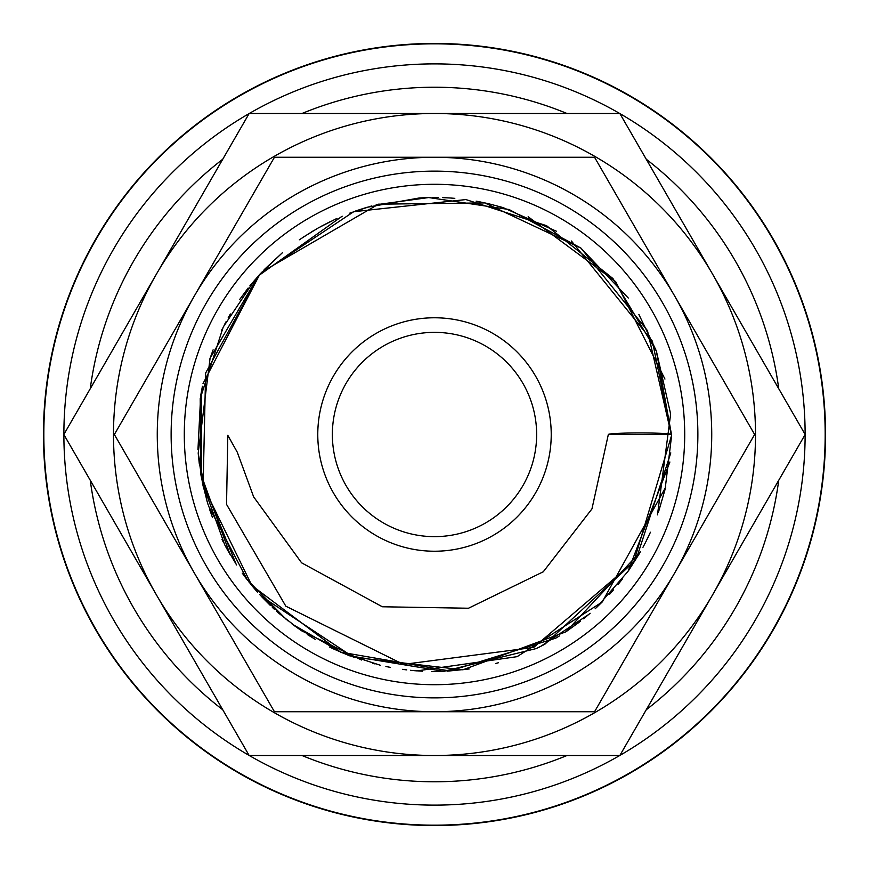 <?xml version="1.0" encoding="UTF-8"?>
<svg xmlns="http://www.w3.org/2000/svg" width="869" height="869" viewBox="0 0 869 869"><rect width="100%" height="100%" fill="white"/><g stroke="black" fill="none" stroke-linecap="round" stroke-linejoin="round"><path stroke-width="1.3" d="M262.188 271.747L378.482 204.182L484.793 202.922L580.959 248.121L647.459 330.611L671.531 435.543L633.794 561.874L533.74 647.405L403.401 664.383L285.825 606.182L226.537 504.368L227.808 435.326L237.291 452.238L253.65 496.894L301.597 562.819L382.327 606.768L468.5 608.235L543.288 571.769L591.952 508.897L608.333 434.5A31.61 1.553 180 0 1 639.932 432.947A31.61 1.553 180 0 1 671.541 434.5L608.333 434.5M207.322 502.097L202.531 483.229L198.49 456.247M434.5 43.45A391.05 391.05 0 0 0 43.45 434.5A391.05 391.05 0 0 0 434.5 825.55A391.05 391.05 0 0 0 825.55 434.5A391.05 391.05 0 0 0 434.5 43.45M434.5 805.118A370.618 370.618 0 0 1 249.262 755.509A370.618 370.618 0 0 0 619.738 755.509M619.89 755.422A370.618 370.618 0 0 0 805.118 434.587M805.118 434.413A370.618 370.618 0 0 0 619.89 113.578M619.738 113.491A370.618 370.618 0 0 0 249.262 113.491A370.618 370.618 0 0 1 434.5 63.882M825.17 434.5A390.67 390.67 0 0 0 434.5 43.83A390.67 390.67 0 0 0 43.83 434.5A390.67 390.67 0 0 0 434.5 825.17A390.67 390.67 0 0 0 825.17 434.5M805.172 434.5L619.836 113.491L434.5 113.491A321.009 321.009 0 0 0 156.496 595.004A321.009 321.009 0 0 0 434.5 755.509L619.836 755.509L712.504 595.004A321.009 321.009 0 0 0 434.5 113.491L249.164 113.491L63.828 434.5L249.164 755.509L434.5 755.509A321.009 321.009 0 0 0 712.504 595.004L805.172 434.5M754.629 434.5L594.559 157.267L434.5 157.267A277.233 277.233 0 0 0 194.406 573.116A277.233 277.233 0 0 0 434.5 711.733L594.559 711.733L674.594 573.116A277.233 277.233 0 0 0 434.5 157.267L274.441 157.267L114.371 434.5L274.441 711.733L434.5 711.733A277.233 277.233 0 0 0 674.594 573.116L754.629 434.5M551.228 434.5A116.728 116.728 0 0 0 434.5 317.772A116.728 116.728 0 0 0 317.772 434.5A116.728 116.728 0 0 0 434.5 551.228A116.728 116.728 0 0 0 551.228 434.5M684.707 434.5A250.207 250.207 0 0 0 434.5 184.293A250.207 250.207 0 0 0 184.293 434.5A250.207 250.207 0 0 0 434.5 684.707A250.207 250.207 0 0 0 684.707 434.5M697.872 434.5A263.372 263.372 0 0 0 434.5 171.128A263.372 263.372 0 0 0 171.128 434.5A263.372 263.372 0 0 0 434.5 697.872A263.372 263.372 0 0 0 697.872 434.5M332.36 434.5A102.14 102.14 0 0 1 434.5 332.36A102.14 102.14 0 0 1 536.64 434.5A102.14 102.14 0 0 1 434.5 536.64A102.14 102.14 0 0 1 332.36 434.5M208.158 504.846L207.452 502.532M249.11 113.578A370.618 370.618 0 0 0 63.882 434.413A370.618 370.618 0 0 1 249.11 113.578M63.882 434.587A370.618 370.618 0 0 0 249.11 755.422A370.618 370.618 0 0 1 63.882 434.587M778.743 388.725A347.274 347.274 0 0 0 646.264 159.255M566.99 113.491A347.274 347.274 0 0 0 302.01 113.491M302.01 755.509A347.274 347.274 0 0 0 566.99 755.509M646.264 709.745A347.274 347.274 0 0 0 778.743 480.275M222.736 159.255A347.274 347.274 0 0 0 90.257 388.725M90.257 480.275A347.274 347.274 0 0 0 222.736 709.745M257.42 592.061L255.834 590.247M249.055 582.121L248.567 581.502M247.393 580.014L208.527 506.03M206.485 499.23L198.208 453.097L210.081 358.245L258.462 275.788L342.18 216.196M528.146 216.761L615.708 281.708L664.948 379.036M665.535 487.455L602.206 602L517.12 656.66L417.011 670.879M416.848 670.868L414.35 670.672M380.307 665.252L341.68 652.597L292.592 624.355M292.549 624.322L291.365 623.421M288.095 620.9L259.625 594.494M256.453 590.953L252.857 586.771M251.847 585.565L242.234 573.116M236.596 564.948L224.897 545.167M223.485 542.452L222.019 539.53M212.449 517.403L209.57 509.256M207.821 503.77L207.159 501.565M207.126 501.435L206.931 500.772M203.791 488.867L203.248 486.521M203.237 486.455L202.966 485.228M201.597 478.537L201.651 390.192M202.998 383.653L259.798 274.311L282.458 252.662M282.664 252.499L264.143 269.694M302.694 237.498L318.326 227.895M318.445 227.83L335.673 219.064M335.727 219.031L337.031 218.445M349.751 213.144L371.498 205.996M376.168 204.758L428.71 197.545L509.115 209.527L580.785 248.002M580.818 248.023L628.287 298.024M638.9 314.491L656.149 350.511M656.399 351.185L670.64 414.046L657.475 514.839M640.594 551.543L565.806 631.882L462.938 669.803L353.64 657.29L261.124 596.134M236.172 564.296L201.814 479.666M201.336 477.114L200.891 474.615M199.338 464.155L198.23 453.466M197.958 449.642L200.685 395.623L202.423 386.303M209.635 359.56L213.101 349.859M221.421 330.676L222.507 328.482M224.072 325.397L225.907 321.932M228.199 317.782L230.394 313.991M239.725 299.425L248.143 288.03M249.903 285.825L260.776 273.246M299.37 239.768L313.383 230.763M320.357 226.766L330.22 221.649M355.769 210.928L366.794 207.343M366.903 207.322L419.39 197.958L427.993 197.567M429.558 197.524L430.72 197.502M432.208 197.48L438.172 197.502M442.451 197.611L450.196 197.991M450.62 198.023L454.813 198.349M476.093 201.152L477.353 201.38M477.418 201.391L477.972 201.499M478.602 201.619L488.367 203.672M488.421 203.694L502.271 207.365M503.216 207.648L556.453 231.252M571.4 241.006L652.358 341.126L671.509 434.435M670.803 452.868L636.369 558.713M635.217 560.559L544.776 644.309L535.988 648.698M498.328 662.775L496.786 663.199M496.731 663.21L495.547 663.525M469.195 668.967L447.101 671.194M443.168 671.368L431.719 671.509M422.453 671.216L412.829 670.531M411.287 670.39L410.494 670.303M406.746 669.89L402.423 669.347M390.442 667.392L385.901 666.49M375.017 663.938L372.844 663.362M361.504 660.005L301.749 630.861M301.695 630.829L295.069 626.18M295.036 626.158L292.581 624.344M286.433 619.586L247.187 579.742M230.046 554.422L200.728 473.648L200.218 398.567L223.214 327.07L254.595 280.187M671.531 436.238L665.089 489.377L658.474 512.058M650.446 532.23L645.797 541.908M645.374 542.734L642.973 547.285M639.997 552.63L628.83 570.205M622.41 578.971L619.836 582.263M619.738 582.382L618.033 584.489M613.492 589.877L609.582 594.277M602.63 601.576L595.156 608.767M590.127 613.275L583.566 618.782M580.481 621.237L579.286 622.161M578.819 622.519L566.881 631.111M559.582 635.836L555.791 638.139L449.773 670.987L340.496 652.098L251.891 585.565L203.118 485.901L205.627 373.051L259.853 274.235L353.694 211.71L465.893 199.566L546.568 225.69L612.96 278.558L656.367 351.065L671.465 434.402M669.89 461.971L628.081 571.281L596.97 607.083M588.91 614.329L540.735 646.384M539.464 647.014L538.117 647.677M536.314 648.546L443.777 671.335L349.631 655.813L333.37 648.871M332.99 648.687L329.557 647.036M315.697 639.606L307.311 634.511M298.002 628.276L279.177 613.547M279.079 613.449L276.646 611.32M274.311 609.202L272.312 607.344M270.455 605.584L261.591 596.623M254.432 588.628L251.456 585.087M247.328 579.927L244.287 575.919M244.254 575.875L243.027 574.213M229.514 553.499L225.495 546.297M224.756 544.906L202.564 483.36"/></g></svg>
